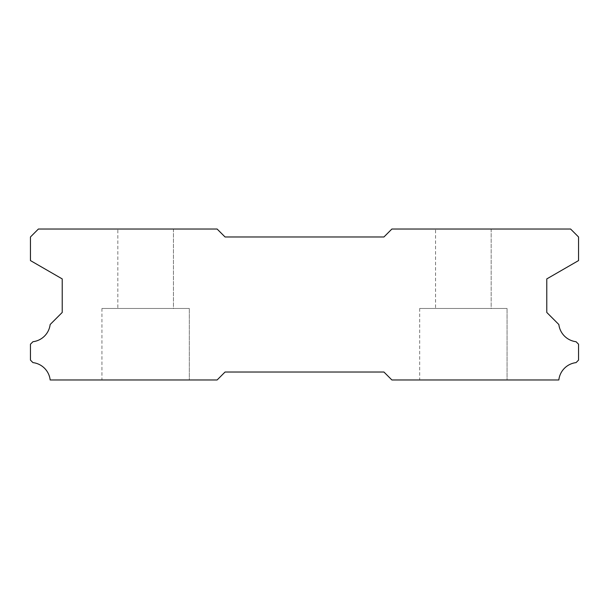 <?xml version="1.0" encoding="UTF-8"?>
<svg xmlns="http://www.w3.org/2000/svg" width="609" height="609" viewBox="0 0 609 609"><rect width="100%" height="100%" fill="white"/><g stroke="black" fill="none" stroke-linecap="round" stroke-linejoin="round"><path stroke-width="0.46" stroke-dasharray="3.04 2.28" d="M117.826 229.037L173.436 229.037L117.826 229.037L173.436 229.037L117.826 229.037L173.436 229.037L117.826 229.037L173.436 229.037L117.826 229.037L173.436 229.037L117.826 229.037L173.436 229.037L117.826 229.037L173.436 229.037L117.826 229.037L173.436 229.037L117.826 229.037L173.436 229.037L117.826 229.037L173.436 229.037L117.826 229.037L173.436 229.037L117.826 229.037L173.436 229.037L117.826 229.037L173.436 229.037L117.826 229.037L173.436 229.037L117.826 229.037L173.436 229.037L117.826 229.037L173.436 229.037L117.826 229.037L173.436 229.037L117.826 229.037L173.436 229.037L117.826 229.037L173.436 229.037L117.826 229.037L173.436 229.037L117.826 229.037L173.436 229.037L117.826 229.037L173.436 229.037L117.826 229.037L173.436 229.037L117.826 229.037L173.436 229.037L117.826 229.037L173.436 229.037L117.826 229.037L173.436 229.037L117.826 229.037L173.436 229.037L117.826 229.037L173.436 229.037L117.826 229.037L173.436 229.037L117.826 229.037L173.436 229.037L117.826 229.037L173.436 229.037L117.826 229.037L173.436 229.037L117.826 229.037L173.436 229.037L117.826 229.037L173.436 229.037L117.826 229.037L173.436 229.037L173.436 308.474L117.826 308.474L173.436 308.474L117.826 308.474L173.436 308.474L117.826 308.474L173.436 308.474L117.826 308.474L173.436 308.474L117.826 308.474L173.436 308.474L117.826 308.474L173.436 308.474L117.826 308.474L173.436 308.474L117.826 308.474L173.436 308.474L117.826 308.474L173.436 308.474L117.826 308.474L173.436 308.474L117.826 308.474L173.436 308.474L117.826 308.474L173.436 308.474L117.826 308.474L173.436 308.474L117.826 308.474L173.436 308.474L117.826 308.474L173.436 308.474L117.826 308.474L173.436 308.474L117.826 308.474L173.436 308.474L117.826 308.474L173.436 308.474L117.826 308.474L173.436 308.474L117.826 308.474L173.436 308.474L117.826 308.474L173.436 308.474L117.826 308.474L173.436 308.474L117.826 308.474L173.436 308.474L117.826 308.474L173.436 308.474L117.826 308.474L173.436 308.474L117.826 308.474L173.436 308.474L117.826 308.474L173.436 308.474L117.826 308.474L173.436 308.474L117.826 308.474L173.436 308.474L117.826 308.474L173.436 308.474L117.826 308.474L173.436 308.474L117.826 308.474L173.436 308.474L117.826 308.474L173.436 308.474L117.826 308.474L173.436 308.474L117.826 308.474L173.436 308.474L173.436 229.037L117.826 229.037L117.826 308.474M173.436 229.037L173.436 308.474M507.061 308.474L419.677 308.474L507.061 308.474L419.677 308.474L507.061 308.474L419.677 308.474L507.061 308.474L419.677 308.474L507.061 308.474L419.677 308.474L507.061 308.474L419.677 308.474L507.061 308.474L419.677 308.474L507.061 308.474L419.677 308.474L507.061 308.474L419.677 308.474L507.061 308.474L419.677 308.474L507.061 308.474L419.677 308.474L507.061 308.474L419.677 308.474L507.061 308.474L419.677 308.474L507.061 308.474L419.677 308.474L507.061 308.474L419.677 308.474L507.061 308.474L419.677 308.474L507.061 308.474L419.677 308.474L507.061 308.474L419.677 308.474L507.061 308.474L419.677 308.474L507.061 308.474L419.677 308.474L507.061 308.474L419.677 308.474L507.061 308.474L419.677 308.474L507.061 308.474L419.677 308.474L507.061 308.474L419.677 308.474L507.061 308.474L419.677 308.474L507.061 308.474L419.677 308.474L507.061 308.474L419.677 308.474L507.061 308.474L419.677 308.474L507.061 308.474L419.677 308.474L507.061 308.474L419.677 308.474L507.061 308.474L419.677 308.474L507.061 308.474L419.677 308.474L507.061 308.474L419.677 308.474L507.061 308.474L419.677 308.474L507.061 308.474L419.677 308.474L507.061 308.474L507.061 379.963L419.677 379.963L507.061 379.963L419.677 379.963L507.061 379.963L419.677 379.963L507.061 379.963L419.677 379.963L507.061 379.963L419.677 379.963L507.061 379.963L419.677 379.963L507.061 379.963L419.677 379.963L507.061 379.963L419.677 379.963L507.061 379.963L419.677 379.963L507.061 379.963L419.677 379.963L507.061 379.963L419.677 379.963L507.061 379.963L419.677 379.963L507.061 379.963L419.677 379.963L507.061 379.963L419.677 379.963L507.061 379.963L419.677 379.963L507.061 379.963L419.677 379.963L507.061 379.963L419.677 379.963L507.061 379.963L419.677 379.963L507.061 379.963L419.677 379.963L507.061 379.963L419.677 379.963L507.061 379.963L419.677 379.963L507.061 379.963L419.677 379.963L507.061 379.963L419.677 379.963L507.061 379.963L419.677 379.963L507.061 379.963L419.677 379.963L507.061 379.963L419.677 379.963L507.061 379.963L419.677 379.963L507.061 379.963L419.677 379.963L507.061 379.963L419.677 379.963L507.061 379.963L419.677 379.963L507.061 379.963L419.677 379.963L507.061 379.963L419.677 379.963L507.061 379.963L419.677 379.963L507.061 379.963L419.677 379.963L507.061 379.963L419.677 379.963L507.061 379.963L507.061 308.474L507.061 379.963M419.677 308.474L419.677 379.963M189.323 308.474L101.939 308.474L189.323 308.474L101.939 308.474L189.323 308.474L101.939 308.474L189.323 308.474L101.939 308.474L189.323 308.474L101.939 308.474L189.323 308.474L101.939 308.474L189.323 308.474L101.939 308.474L189.323 308.474L101.939 308.474L189.323 308.474L101.939 308.474L189.323 308.474L101.939 308.474L189.323 308.474L101.939 308.474L189.323 308.474L101.939 308.474L189.323 308.474L101.939 308.474L189.323 308.474L101.939 308.474L189.323 308.474L101.939 308.474L189.323 308.474L101.939 308.474L189.323 308.474L101.939 308.474L189.323 308.474L101.939 308.474L189.323 308.474L101.939 308.474L189.323 308.474L101.939 308.474L189.323 308.474L101.939 308.474L189.323 308.474L101.939 308.474L189.323 308.474L101.939 308.474L189.323 308.474L101.939 308.474L189.323 308.474L101.939 308.474L189.323 308.474L101.939 308.474L189.323 308.474L101.939 308.474L189.323 308.474L101.939 308.474L189.323 308.474L101.939 308.474L189.323 308.474L101.939 308.474L189.323 308.474L101.939 308.474L189.323 308.474L101.939 308.474L189.323 308.474L101.939 308.474L189.323 308.474L101.939 308.474L189.323 308.474L101.939 308.474L189.323 308.474L189.323 379.963L101.939 379.963L189.323 379.963L101.939 379.963L189.323 379.963L101.939 379.963L189.323 379.963L101.939 379.963L189.323 379.963L101.939 379.963L189.323 379.963L101.939 379.963L189.323 379.963L101.939 379.963L189.323 379.963L101.939 379.963L189.323 379.963L101.939 379.963L189.323 379.963L101.939 379.963L189.323 379.963L101.939 379.963L189.323 379.963L101.939 379.963L189.323 379.963L101.939 379.963L189.323 379.963L101.939 379.963L189.323 379.963L101.939 379.963L189.323 379.963L101.939 379.963L189.323 379.963L101.939 379.963L189.323 379.963L101.939 379.963L189.323 379.963L101.939 379.963L189.323 379.963L101.939 379.963L189.323 379.963L101.939 379.963L189.323 379.963L101.939 379.963L189.323 379.963L101.939 379.963L189.323 379.963L101.939 379.963L189.323 379.963L101.939 379.963L189.323 379.963L101.939 379.963L189.323 379.963L101.939 379.963L189.323 379.963L101.939 379.963L189.323 379.963L101.939 379.963L189.323 379.963L101.939 379.963L189.323 379.963L101.939 379.963L189.323 379.963L101.939 379.963L189.323 379.963L101.939 379.963L189.323 379.963L101.939 379.963L189.323 379.963L101.939 379.963L189.323 379.963L189.323 308.474L189.323 379.963M101.939 308.474L101.939 379.963M435.564 229.037L491.174 229.037L435.564 229.037L491.174 229.037L435.564 229.037L491.174 229.037L435.564 229.037L491.174 229.037L435.564 229.037L491.174 229.037L435.564 229.037L491.174 229.037L435.564 229.037L491.174 229.037L435.564 229.037L491.174 229.037L435.564 229.037L491.174 229.037L435.564 229.037L491.174 229.037L435.564 229.037L491.174 229.037L435.564 229.037L491.174 229.037L435.564 229.037L491.174 229.037L435.564 229.037L491.174 229.037L435.564 229.037L491.174 229.037L435.564 229.037L491.174 229.037L435.564 229.037L491.174 229.037L435.564 229.037L491.174 229.037L435.564 229.037L491.174 229.037L435.564 229.037L491.174 229.037L435.564 229.037L491.174 229.037L435.564 229.037L491.174 229.037L435.564 229.037L491.174 229.037L435.564 229.037L491.174 229.037L435.564 229.037L491.174 229.037L435.564 229.037L491.174 229.037L435.564 229.037L491.174 229.037L435.564 229.037L491.174 229.037L435.564 229.037L491.174 229.037L435.564 229.037L491.174 229.037L435.564 229.037L491.174 229.037L435.564 229.037L491.174 229.037L435.564 229.037L491.174 229.037L435.564 229.037L491.174 229.037L435.564 229.037L491.174 229.037L491.174 308.474L435.564 308.474L491.174 308.474L435.564 308.474L491.174 308.474L435.564 308.474L491.174 308.474L435.564 308.474L491.174 308.474L435.564 308.474L491.174 308.474L435.564 308.474L491.174 308.474L435.564 308.474L491.174 308.474L435.564 308.474L491.174 308.474L435.564 308.474L491.174 308.474L435.564 308.474L491.174 308.474L435.564 308.474L491.174 308.474L435.564 308.474L491.174 308.474L435.564 308.474L491.174 308.474L435.564 308.474L491.174 308.474L435.564 308.474L491.174 308.474L435.564 308.474L491.174 308.474L435.564 308.474L491.174 308.474L435.564 308.474L491.174 308.474L435.564 308.474L491.174 308.474L435.564 308.474L491.174 308.474L435.564 308.474L491.174 308.474L435.564 308.474L491.174 308.474L435.564 308.474L491.174 308.474L435.564 308.474L491.174 308.474L435.564 308.474L491.174 308.474L435.564 308.474L491.174 308.474L435.564 308.474L491.174 308.474L435.564 308.474L491.174 308.474L435.564 308.474L491.174 308.474L435.564 308.474L491.174 308.474L435.564 308.474L491.174 308.474L435.564 308.474L491.174 308.474L435.564 308.474L491.174 308.474L435.564 308.474L491.174 308.474L435.564 308.474L491.174 308.474L491.174 229.037L435.564 229.037L435.564 308.474M491.174 229.037L491.174 308.474M38.39 229.037L217.124 229.037L225.064 236.977L383.936 236.977L391.876 229.037L570.61 229.037L578.55 236.977L578.55 260.576L546.775 278.914L546.775 312.44L558.849 324.521A19.701 19.701 0 0 0 576.038 341.71L578.55 344.214L578.55 360.102L576.061 362.614A19.701 19.701 0 0 0 558.834 379.963L391.876 379.963L383.936 372.023L225.064 372.023L217.124 379.963L50.166 379.963A19.701 19.701 0 0 0 32.939 362.614L30.45 360.102L30.45 344.214L32.962 341.71A19.701 19.701 0 0 0 50.151 324.521L62.225 312.44L62.225 278.914L30.45 260.576L30.45 236.977L38.39 229.037"/><path stroke-width="0.91" d="M217.124 229.037L38.39 229.037L30.45 236.977L30.45 260.576L62.225 278.914L62.225 312.44L50.151 324.521A19.701 19.701 0 0 1 32.962 341.71L30.45 344.214L30.45 360.102L32.939 362.614A19.701 19.701 0 0 1 50.166 379.963L217.124 379.963L225.064 372.023L383.936 372.023L391.876 379.963L558.834 379.963A19.701 19.701 0 0 1 576.061 362.614L578.55 360.102L578.55 344.214L576.038 341.71A19.701 19.701 0 0 1 558.849 324.521L546.775 312.44L546.775 278.914L578.55 260.576L578.55 236.977L570.61 229.037L391.876 229.037L383.936 236.977L225.064 236.977L217.124 229.037"/></g></svg>
